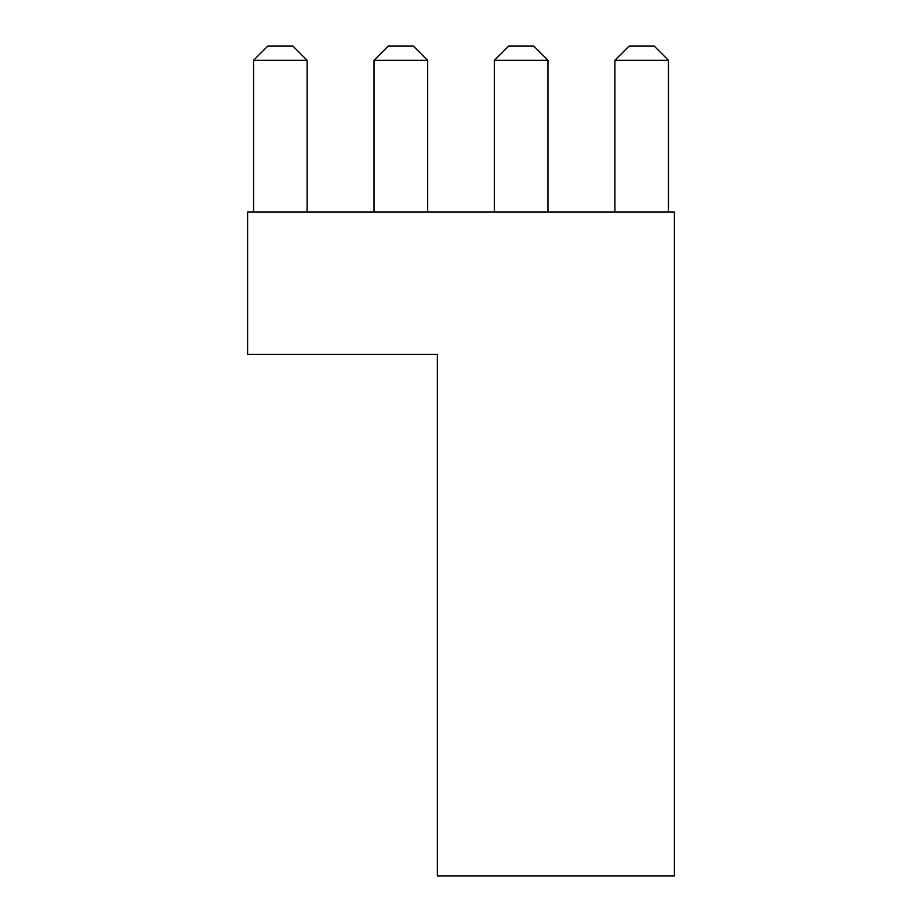 <?xml version="1.0" encoding="UTF-8"?>
<svg xmlns="http://www.w3.org/2000/svg" width="922" height="922" viewBox="0 0 922 922"><rect width="100%" height="100%" fill="white"/><g stroke="black" fill="none" stroke-linecap="round" stroke-linejoin="round"><path stroke-width="1.38" d="M674.374 212.06L247.626 212.06L247.626 354.313L437.293 354.313L437.293 875.9L674.374 875.9L674.374 212.06M668.45 60.322L614.87 60.322L629.092 46.1L654.228 46.1L668.45 60.322L668.45 212.06M614.87 60.322L614.87 212.06M548.014 60.322L494.434 60.322L508.656 46.1L533.78 46.1L548.014 60.322L548.014 212.06M494.434 60.322L494.434 212.06M427.566 60.322L373.986 60.322L388.22 46.1L413.344 46.1L427.566 60.322L427.566 212.06M373.986 60.322L373.986 212.06M307.13 60.322L253.55 60.322L267.772 46.1L292.908 46.1L307.13 60.322L307.13 212.06M253.55 60.322L253.55 212.06"/></g></svg>
